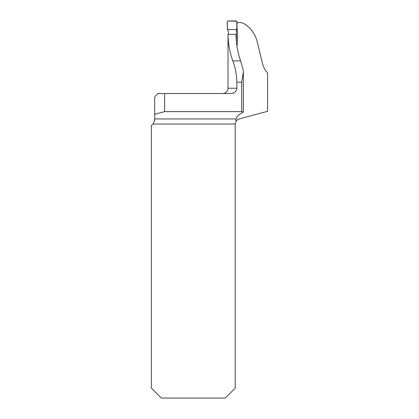 <?xml version="1.0" encoding="UTF-8"?>
<svg xmlns="http://www.w3.org/2000/svg" width="419" height="419" viewBox="0 0 419 419"><rect width="100%" height="100%" fill="white"/><g stroke="black" fill="none" stroke-linecap="round" stroke-linejoin="round"><path stroke-width="0.63" d="M237.102 22.61L240.579 22.61C244.9 22.82 254.165 29.969 257.177 41.591L262.577 63.877C263.561 67.386 265.243 70.413 267.615 72.953L267.615 111.313L239.139 118.944C236.96 120.08 235.902 120.882 235.96 121.348L236.07 118.944C236.641 116.582 238.998 114.361 243.146 112.271L243.345 112.062L241.69 111.616L164.625 111.616L164.625 93.516L158.005 93.516L154.695 96.826L154.695 120.326L153.16 124.055A5.295 5.295 0 0 1 151.385 125.239L151.385 388.12L161.315 398.05L225.286 398.05L235.216 388.12L235.216 124.055L235.96 121.348M241.69 111.616L241.69 82.187L243.366 71.853L243.146 69.716L240.621 60.912C237.662 52.412 236.112 43.56 235.965 34.358L228.025 34.384C228.177 43.597 229.774 52.438 232.817 60.912L240.621 60.912M237.175 45.016L236.766 44.896L237.175 45.016L237.741 36.568L236.95 26.025M228.025 34.384L228.015 88.22L236.866 88.22L236.866 82.187C236.567 74.053 235.221 66.961 232.817 60.912M236.866 88.22C236.29 91.599 234.242 93.364 230.722 93.516L164.625 93.516M154.695 114.277L164.625 111.616M236.023 121.248L235.792 121.646M154.684 120.646L154.695 120.326M236.384 41.701L236.436 30.315L236.803 29.566L237.117 21.94L236.138 20.95L228.166 20.95L227.187 21.935L227.501 29.566L228.235 31.2L228.533 34.389M227.501 29.566L236.803 29.566L236.835 21.243L227.973 20.971C226.234 23.097 227.857 26.811 227.501 29.566M154.695 118.944L236.07 118.944M235.216 124.055L153.16 124.055M241.69 82.187L236.866 82.187M228.015 88.22C227.7 91.436 225.935 93.201 222.719 93.516M243.345 112.114L243.345 72.775"/></g></svg>

